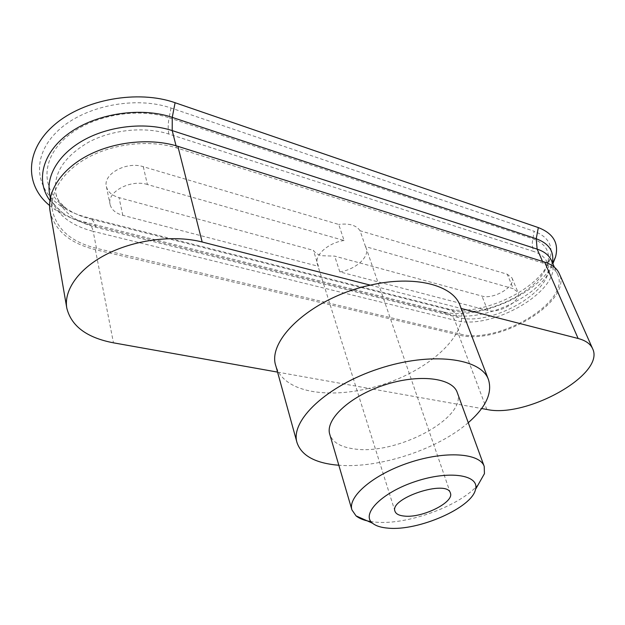 <?xml version="1.0" encoding="UTF-8"?>
<svg xmlns="http://www.w3.org/2000/svg" width="625" height="625" viewBox="0 0 625 625"><rect width="100%" height="100%" fill="white"/><g stroke="black" fill="none" stroke-linecap="round" stroke-linejoin="round"><path stroke-width="0.47" stroke-dasharray="3.12 2.34" d="M365.5 246.609L360.055 230.742L507.266 274.242L513.273 288.68L365.5 246.609L366.172 248.086C369.695 257.008 355.422 269.648 339.805 271.883L487.664 310.43C499.242 314.094 522.234 300.484 517.992 292.289L513.273 288.68M143.281 166.695L147.398 184.5L344.07 240.508L338.727 224.445L143.281 166.695C126.625 161.086 102.805 174.031 106.383 186.547C107.734 191.867 111.953 195.562 119.031 197.625L313.406 250.352C315.102 252.883 317.867 254.672 321.703 255.727L334.688 256.125L481.961 296.078C493.516 299.867 516.281 286.242 511.992 277.922L507.266 274.242M147.398 184.5C130.617 179.039 106.523 192.031 110.086 204.414C111.43 209.687 115.672 213.32 122.805 215.32L318.422 266.312L313.406 250.352M339.805 271.883L334.688 256.125M370.32 285.156L460.984 308.422C469.047 337.734 421.188 376.617 368.797 388.391L481.633 408.531M460.086 305.602L461.188 308.477M171.016 108.023L169.109 117.82C136.461 106.641 89.086 115.906 64.547 138.781C39.734 161.547 42.102 191.945 66.023 208.227L60.281 205.625C34.453 188.102 31.562 155.203 58.227 130.5C84.609 105.672 135.875 95.734 171.016 108.023L534.148 231.266L532.289 242.578L532.539 247.227L533.664 251.453L168.867 134.055C145.016 126.32 112.398 129.461 88.5 142.242C63.727 156.875 52.859 173.992 55.898 193.594C60.484 210.242 73.781 221.469 95.797 227.273L457.445 317.242C492.133 327.711 559.109 288.133 547.18 262.477C545.109 257.438 540.602 253.766 533.664 251.453M344.07 240.508C328.227 242.672 314.055 255.445 317.375 264.125L318.422 266.312M360.055 230.742C356.414 225.273 349.305 223.172 338.727 224.445M60.281 205.625C67.883 210.852 76.727 214.742 86.812 217.305L446.164 308.438C479.672 318.195 542.484 288.594 550.039 258.461C553.398 245.688 548.102 236.625 534.148 231.266M49.57 205.477L53.883 208.758C62.313 214.609 72.148 218.938 83.383 221.758L442.508 311.641C476.352 321.141 538.188 294.719 552.867 263.734M543.297 263.188L176.594 147.914C150.953 139.797 115.766 143.102 89.625 156.617C63.477 170.125 49.203 192.148 52.578 211.086C57.055 229.695 71.688 242.102 96.469 248.32L459.914 333.984C497.82 344.906 571.289 301.594 557.555 274.328C555.266 269.242 550.516 265.531 543.297 263.188L542.531 261.422M277.562 372.109L368.797 388.391C348.477 393.172 329.891 394.227 313.039 391.555C296.281 388.68 284.773 382.25 278.516 372.281L275.922 366.156M50.086 211.273C54.703 230.492 69.797 243.297 95.383 249.68L458.758 334.969C497.789 346.164 573.359 301.625 559.234 273.523M478.383 484.344C460.961 505.609 407.672 525.148 375.891 522.156L370.961 521.594M457.234 392.484C468.062 417.773 395.781 455.859 353.656 448.836C340.43 447 332.469 442.18 329.773 434.391M468.258 422.688C437.688 449.414 379.297 468.617 338.828 465.242M122.805 215.32L119.031 197.625M487.664 310.43L481.961 296.078M168.867 134.055C167.875 129.32 167.961 123.906 169.109 117.82L532.734 238.734C545.719 243.609 550.664 251.953 547.586 263.75L547.492 261.859L547.18 262.477M457.445 317.242C455.93 313.727 453.719 311.391 450.812 310.227L446.164 308.438M95.797 227.273C94.789 222.969 93.078 220.234 90.672 219.07L450.812 310.227C481.945 319.305 540.68 291.633 547.586 263.75L550.039 258.461M55.898 193.594L56.25 195.109C56.539 198.367 59.797 202.742 66.023 208.227C73.062 213.07 81.281 216.688 90.672 219.07L86.812 217.305M442.508 311.641L449.406 314.328C482.438 323.82 544.625 294.484 551.859 265L552.406 262.703M83.383 221.758L89.094 224.422L449.406 314.328L452.125 316.117L454.203 319.039L459.914 333.984M49.883 200.492L62.461 212.695C54.742 206.164 50.539 200.305 49.852 195.109L49.523 193.516C54.016 212.312 68.562 224.922 93.172 231.352C92.422 227.711 91.062 225.398 89.094 224.422C78.914 221.883 70.039 217.969 62.461 212.695L53.883 208.758M96.469 248.32L93.172 231.352L454.719 320.227C492.531 331.531 565.328 288.141 551.422 260.477M458.758 334.969L486.82 409.453M95.383 249.68L113.453 342.828M176.594 147.914L176.047 145.766M106.383 186.547L110.086 204.414M50.297 197.984L52.578 211.086M511.992 277.922L517.992 292.289M551.93 261.625L551.859 265L552.656 263.266M554.414 267.227L557.555 274.328M450.383 493.07L366.172 248.086M394.984 511.281L317.375 264.125"/><path stroke-width="0.94" d="M481.633 408.531L486.82 409.453C526.336 418.406 605.672 374.383 592.602 348.664C590.438 343.875 585.617 340.484 578.141 338.492L544.602 262.078L177.867 146.32C151.5 137.93 115.242 141.297 88.305 155.203C61.352 169.109 46.641 191.781 50.086 211.273L66.805 308.125C71.305 326.164 86.852 337.734 113.453 342.828L277.562 372.109M461.188 308.477L578.141 338.492M552.406 262.703C554.328 251.437 548.93 243.461 536.227 238.758L172.25 117.367L175.094 102.727L538.328 227.594C553.391 233.453 559.117 243.289 555.508 257.086L552.867 263.734M175.094 102.727C138.016 89.617 83.898 99.18 54.422 124.82C24.695 150.344 24.711 185.336 49.57 205.477M338.828 465.242L334.375 464.82C313.625 462.266 301.164 454.852 297 442.57L275.922 366.156C266.258 339.812 312.891 297.25 370.32 285.156C414.625 274.875 453.164 285.008 460.086 305.602L488.469 379.617C492.578 393 485.844 407.352 468.258 422.688M66.805 308.125C63.539 289.789 79.414 267.703 108.023 253.516C136.609 239.344 174.773 234.898 202.164 242L370.32 285.156M592.602 348.664L559.234 273.523C556.875 268.305 552 264.492 544.602 262.078M388.227 528.156C381.164 527.617 375.938 525.977 372.562 523.242C360.609 514.109 381.945 492.359 415.836 481.359C449.641 470.102 479.719 474.945 475.516 489.391C472.156 507.703 418.492 531.188 388.227 528.156M404.445 516.094C399.117 515.602 395.961 514 394.984 511.281C389.102 498.234 447.367 479.078 450.383 493.07C454.547 502.203 422.25 518.203 404.445 516.094M370.961 521.594C364.477 520.57 359.508 518.672 356.055 515.883L351.938 509.922C347.469 496.625 373.641 474.242 409.633 462.5C445.578 450.594 479.922 453.07 484.219 466.43L484.438 473.672L478.383 484.344M351.938 509.922L329.773 434.391C324.914 419.641 349.562 396.344 384.18 385.07C418.727 373.609 452.391 377.727 457.234 392.484L484.219 466.43M297 442.57C290.031 420.773 326.5 385.797 378.805 368.734C431.031 351.43 481.141 357.945 488.469 379.617M542.531 261.422L537.141 249.125L536.227 238.758L538.328 227.594M202.164 242L177.867 146.32M176.047 145.766L172.203 130.586L537.141 249.125C544.344 251.531 549.102 255.32 551.422 260.477L554.414 267.227M49.883 200.492C35.219 180.531 42.469 151.812 70.109 132.484C97.625 113.109 141.422 106.891 172.25 117.367L172.203 130.586C146.758 122.258 111.898 125.391 86.055 138.844C60.195 152.305 46.117 174.406 49.523 193.516L50.297 197.984M475.516 489.391L484.438 473.672M372.562 523.242L356.055 515.883M552.656 263.266L555.508 257.086M551.93 261.625L551.422 260.477"/></g></svg>
